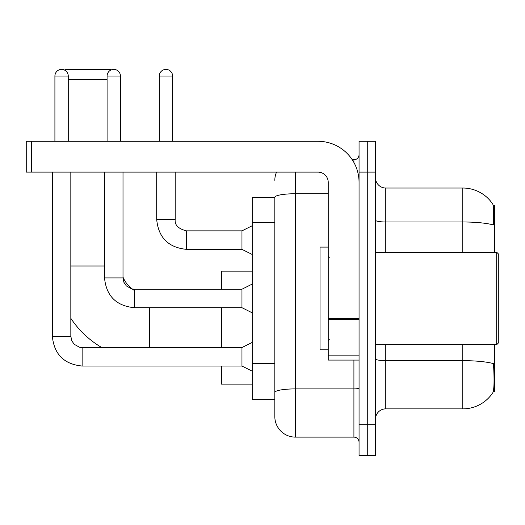 <?xml version="1.0" encoding="UTF-8"?>
<svg xmlns="http://www.w3.org/2000/svg" width="525" height="525" viewBox="0 0 525 525"><rect width="100%" height="100%" fill="white"/><g stroke="black" fill="none" stroke-linecap="round" stroke-linejoin="round"><path stroke-width="0.79" d="M494.642 252.23L494.642 205.492L493.185 205.492M493.31 391.407L494.642 391.407L494.642 344.676M274.824 197.275L252.23 197.275L252.23 399.63L274.824 399.63L274.824 416.574L274.824 197.275M375.487 419.147A10.27 10.27 0 0 1 385.763 408.87L462.801 408.87A35.949 35.949 0 0 0 492.857 392.648L492.653 392.949L492.857 392.648C494.091 389.753 494.373 381.465 493.703 367.782L493.441 363.628A35.949 6.241 180 0 0 462.801 360.649L462.801 344.676M367.27 424.791L367.27 455.608L375.487 455.608L375.487 424.791L367.27 424.791L367.27 455.608L359.054 455.608L359.054 424.791L367.27 424.791L367.27 172.108L367.27 424.791M359.054 424.791L359.054 141.291L367.27 141.291L367.27 172.108L367.27 141.291L375.487 141.291L375.487 424.791M462.801 252.23L462.801 221.983A35.949 6.241 180 0 1 493.362 224.936C493.854 213.104 493.658 206.174 492.778 204.14L492.778 204.14A35.949 35.949 0 0 0 462.801 188.029A35.949 35.949 0 0 1 492.653 203.949A35.949 35.949 0 0 0 462.801 188.029L385.763 188.029A10.27 10.27 0 0 1 375.487 177.758A10.27 10.27 0 0 0 385.763 188.029L385.763 252.23M295.372 172.108L295.372 437.122L353.916 437.122L353.916 360.084M352.282 159.784L353.916 159.784A5.138 5.138 0 0 0 359.054 154.645M274.824 405.28L274.824 396.034M359.054 442.253A5.138 5.138 0 0 0 353.916 437.122M274.824 180.324A20.541 20.541 0 0 1 276.544 172.108M295.372 437.122A20.541 20.541 0 0 1 274.824 416.574M101.778 347.55A94.5 94.5 0 0 1 70.829 318.334M134.308 290.41A28.763 28.763 0 0 1 132.32 289.045M132.287 289.026A28.763 28.763 0 0 1 123.007 277.167M64.575 70.101L65.284 69.392L110.48 69.392L111.051 69.969M107.087 79.662L68.263 79.662M120.75 141.291L120.75 79.662M221.412 307.696L221.412 347.55M221.412 366.037L221.412 384.116L252.23 384.116M252.23 271.13L221.412 271.13L221.412 289.209M54.908 141.291L54.908 76.066A6.674 6.674 0 0 1 61.583 69.392A6.674 6.674 0 0 1 68.263 76.066L68.263 141.291M252.23 371.175L241.959 366.037L241.959 347.55L252.23 342.412M52.343 172.108L52.343 336.249L70.829 336.249L70.829 172.108M107.087 141.291L107.087 76.066A6.674 6.674 0 0 1 113.768 69.392A6.674 6.674 0 0 1 120.442 76.066L120.442 141.291M252.23 312.834L241.959 307.696L241.959 289.209L252.23 284.071M104.521 172.108L104.521 277.909L123.007 277.909L123.007 172.108M359.054 360.084L328.237 360.084L328.237 318.544L359.054 318.544M359.054 182.378A41.088 41.088 0 0 0 317.966 141.291L31.388 141.291L31.388 172.108L317.966 172.108A10.27 10.27 0 0 1 328.237 182.378L328.237 318.544M31.388 172.108L26.25 172.108L26.25 141.291L31.388 141.291M496.696 252.23L498.75 254.284L498.75 342.622L496.696 344.676L496.696 252.23L375.487 252.23M328.237 247.091L320.02 247.091L320.02 349.808L328.237 349.808M159.272 141.291L159.272 76.066A6.674 6.674 0 0 1 165.946 69.392A6.674 6.674 0 0 1 172.62 76.066L172.62 141.291M252.23 254.487L241.959 249.355L241.959 230.862L252.23 225.73M156.699 172.108L156.699 219.562L175.192 219.562L175.192 172.108M274.824 222.738L252.23 222.738M274.824 363.464L252.23 363.464M462.801 408.87L462.801 360.649L385.763 360.649L385.763 408.87M492.778 204.14A35.949 35.949 0 0 0 462.801 188.029L462.801 221.983L385.763 221.983A10.27 1.785 0 0 1 375.487 220.198M375.487 172.108L359.054 172.108M385.763 344.676L385.763 360.649A10.27 1.785 0 0 1 375.487 358.864M359.054 388.008A5.138 0.893 0 0 1 353.916 388.9L295.372 388.9A20.541 3.57 180 0 0 274.824 392.464M274.824 197.302A20.541 3.57 180 0 1 295.372 193.738L328.237 193.738M353.916 162.487L353.916 159.784M70.829 265.991L104.521 265.991M149.513 347.55L149.513 307.696M241.959 366.037L82.13 366.037C64.057 364.252 54.128 354.322 52.343 336.249C54.128 354.322 64.057 364.252 82.13 366.037C64.057 364.252 54.128 354.322 52.343 336.249C54.128 354.322 64.057 364.252 82.13 366.037C64.057 364.252 54.128 354.322 52.343 336.249C54.128 354.322 64.057 364.252 82.13 366.037C64.057 364.252 54.128 354.322 52.343 336.249C54.128 354.322 64.057 364.252 82.13 366.037C64.057 364.252 54.128 354.322 52.343 336.249C54.128 354.322 64.057 364.252 82.13 366.037C64.057 364.252 54.128 354.322 52.343 336.249C54.128 354.322 64.057 364.252 82.13 366.037C64.057 364.252 54.128 354.322 52.343 336.249C54.128 354.322 64.057 364.252 82.13 366.037L82.13 347.57M54.908 76.066L68.263 76.066M241.959 307.696L134.308 307.696C116.235 305.911 106.306 295.982 104.521 277.909C106.306 295.982 116.235 305.911 134.308 307.696C116.235 305.911 106.306 295.982 104.521 277.909C106.306 295.982 116.235 305.911 134.308 307.696C116.235 305.911 106.306 295.982 104.521 277.909C106.306 295.982 116.235 305.911 134.308 307.696C116.235 305.911 106.306 295.982 104.521 277.909C106.306 295.982 116.235 305.911 134.308 307.696C116.235 305.911 106.306 295.982 104.521 277.909C106.306 295.982 116.235 305.911 134.308 307.696C116.235 305.911 106.306 295.982 104.521 277.909C106.306 295.982 116.235 305.911 134.308 307.696C116.235 305.911 106.306 295.982 104.521 277.909C106.306 295.982 116.235 305.911 134.308 307.696L134.308 289.209L241.959 289.209M107.087 76.066L120.442 76.066M359.054 319.436L328.237 319.436M328.237 355.838L359.054 355.838M241.959 249.355L186.487 249.355C168.42 247.564 158.484 237.635 156.699 219.562C158.484 237.635 168.42 247.564 186.487 249.355C168.42 247.564 158.484 237.635 156.699 219.562C158.484 237.635 168.42 247.564 186.487 249.355C168.42 247.564 158.484 237.635 156.699 219.562C158.484 237.635 168.42 247.564 186.487 249.355C168.42 247.564 158.484 237.635 156.699 219.562C158.484 237.635 168.42 247.564 186.487 249.355C168.42 247.564 158.484 237.635 156.699 219.562C158.484 237.635 168.42 247.564 186.487 249.355C168.42 247.564 158.484 237.635 156.699 219.562C158.484 237.635 168.42 247.564 186.487 249.355C168.42 247.564 158.484 237.635 156.699 219.562C158.484 237.635 168.42 247.564 186.487 249.355C168.42 247.564 158.484 237.635 156.699 219.562C158.484 237.635 168.42 247.564 186.487 249.355L186.487 230.882C178.336 228.808 174.569 225.041 175.192 219.562C174.569 225.041 178.336 228.808 186.487 230.862C178.336 228.808 174.569 225.041 175.192 219.562C174.569 225.041 178.336 228.808 186.487 230.862C178.336 228.808 174.569 225.041 175.192 219.562C174.569 225.041 178.336 228.808 186.487 230.862C178.336 228.808 174.569 225.041 175.192 219.562C174.569 225.041 178.336 228.808 186.487 230.862C178.336 228.808 174.569 225.041 175.192 219.562C174.569 225.041 178.336 228.808 186.487 230.862C178.336 228.808 174.569 225.041 175.192 219.562C174.569 225.041 178.336 228.808 186.487 230.862C178.336 228.808 174.569 225.041 175.192 219.562C174.569 225.041 178.336 228.808 186.487 230.862C178.336 228.808 174.569 225.041 175.192 219.562C174.569 225.041 178.336 228.808 186.487 230.862L241.959 230.862M159.272 76.066L172.62 76.066M70.829 336.249L71.728 340.659L74.137 344.242L79.485 347.235L82.13 347.55L241.959 347.55M52.343 336.249C54.128 354.322 64.057 364.252 82.13 366.037M123.007 277.909L123.907 282.319L126.322 285.895L131.663 288.894L134.308 289.209M375.487 344.676L496.696 344.676M329.267 257.362L328.237 256.338M329.267 339.537L328.237 340.567M156.699 219.562C158.484 237.635 168.42 247.564 186.487 249.355M175.192 219.562C174.569 225.041 178.336 228.808 186.487 230.862"/></g></svg>
